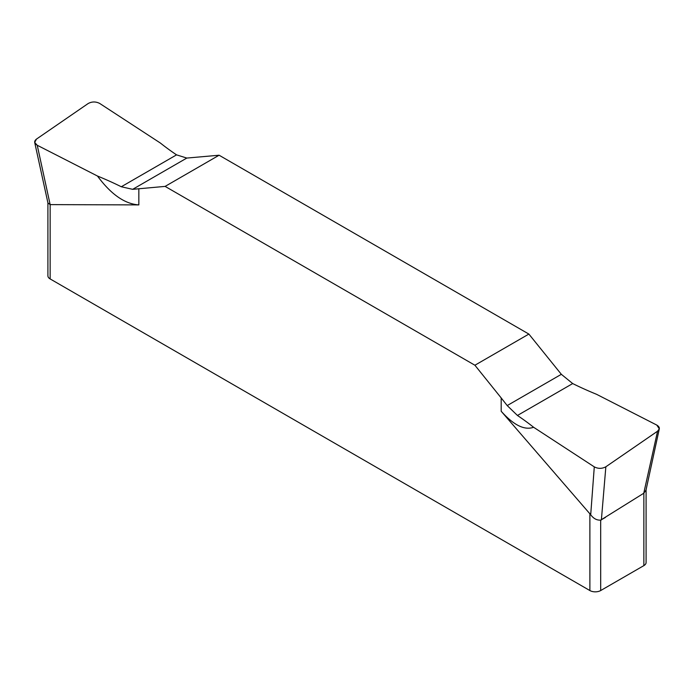 <?xml version="1.0" encoding="UTF-8"?>
<svg xmlns="http://www.w3.org/2000/svg" width="694" height="694" viewBox="0 0 694 694"><rect width="100%" height="100%" fill="white"/><g stroke="black" fill="none" stroke-linecap="round" stroke-linejoin="round"><path stroke-width="1.04" d="M646.097 489.721L646.097 562.504A7.634 4.407 0 0 1 643.859 565.619L600.683 590.551A7.634 4.407 0 0 1 589.883 590.551L50.142 278.927A7.634 4.407 0 0 1 47.903 275.813L47.903 202.795M132.658 189.332L165.12 186.391L474.904 365.235L501.189 397.931L474.904 365.235L528.88 334.074L219.096 155.222L165.12 186.391L132.658 189.332L121.303 186.755A316.776 182.886 0 0 0 97.481 176.033L37.224 145.254L34.709 142.47L36.435 139.121L88.147 103.536C91.955 101.489 95.807 101.463 99.71 103.449L160.392 143.051A316.776 182.886 0 0 0 176.554 154.857L186.799 158.067L219.096 155.222L186.799 158.067L132.658 189.332L121.303 186.755A316.776 182.886 0 0 0 97.481 176.033L37.233 145.254L50.15 204.617L50.142 278.927M138.843 188.733L138.843 204.904L50.15 204.617L47.938 202.952L34.7 142.47M601.377 519.945L605.853 466.784C602.045 468.832 598.193 468.858 594.29 466.871L533.608 427.27A316.776 182.886 0 0 0 517.446 415.463L507.201 405.574L561.342 374.318L528.88 334.074L561.342 374.318L572.697 383.565A316.776 182.886 0 0 0 596.519 394.287L656.776 425.066L659.3 428.866L657.565 431.208L605.853 466.784C602.045 468.832 598.193 468.858 594.29 466.871L533.608 427.27C524.499 430.532 513.69 425.188 501.189 411.256L590.707 514.757C593.517 518.591 596.84 520.379 600.674 520.118L643.746 493.261L646.01 490.103L659.3 428.875M594.29 466.871L590.707 514.757M507.201 405.574L501.189 397.931L507.201 405.574L517.446 415.463A316.776 182.886 0 0 1 533.608 427.27M561.342 374.318L572.697 383.565A316.776 182.886 0 0 0 596.519 394.287L656.767 425.066C659.899 426.992 660.159 429.039 657.565 431.208L643.746 493.261M600.683 590.551L600.674 520.118L605.385 517.481M138.843 204.904C124.79 203.975 111.005 194.346 97.481 176.033M37.224 145.254C34.101 143.328 33.841 141.29 36.435 139.121L88.147 103.536C91.955 101.489 95.807 101.463 99.71 103.449L160.392 143.051A316.776 182.886 0 0 0 176.554 154.857L186.799 158.067M219.096 155.222L528.88 334.074M657.565 431.2L605.853 466.784M474.904 365.235L165.12 186.391M589.883 590.551L589.883 513.395M501.189 411.256L501.189 397.931M643.859 565.619L643.859 493.174M572.697 383.565L517.446 415.463M121.303 186.755L176.554 154.857"/></g></svg>
